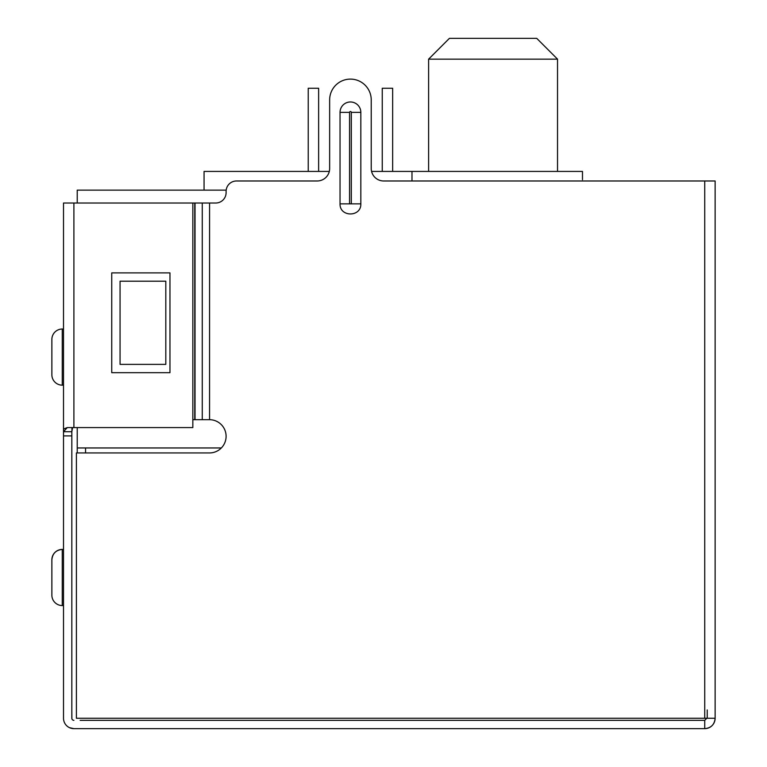<?xml version="1.0" encoding="UTF-8"?>
<svg xmlns="http://www.w3.org/2000/svg" width="767" height="767" viewBox="0 0 767 767"><rect width="100%" height="100%" fill="white"/><g stroke="black" fill="none" stroke-linecap="round" stroke-linejoin="round"><path stroke-width="1.15" d="M557.532 171.425L557.532 59.145L428.619 59.145L428.619 171.425M557.532 59.145L536.737 38.35L449.414 38.35L428.619 59.145M707.232 718.257L707.232 709.935M371.573 171.425L582.479 171.425L582.479 179.737M411.984 171.425L411.984 180.983M221.347 447.957L77.227 447.957L77.227 452.942M77.227 203.025L77.227 190.13L226.179 190.13M204.06 190.13L204.06 171.425L329.302 171.425A12.473 12.473 0 0 0 329.647 168.51A12.473 12.473 0 0 1 317.174 180.983L236.495 180.983A10.393 10.393 0 0 0 226.102 191.376L226.102 192.632A10.393 10.393 0 0 1 215.709 203.025L63.508 203.025L63.508 718.257A10.393 10.393 0 0 0 73.9 728.65L69.481 727.662L73.9 728.65L704.739 728.65L704.739 720.338L80.142 720.338M77.227 427.583L77.227 447.957M392.646 171.425L392.646 88.253L382.254 88.253L382.254 171.425M308.229 171.425L308.229 88.253L318.631 88.253L318.631 171.425M80.142 728.65L73.9 728.65M73.9 720.338L73.018 720.136L73.9 720.338A2.08 2.08 0 0 1 71.83 718.257L71.83 435.896L63.508 435.896M371.228 168.51L371.228 99.892L371.228 168.51A12.473 12.473 0 0 0 383.711 180.983L715.132 180.983L715.132 718.257C714.518 724.566 711.057 728.036 704.739 728.65A10.393 10.393 0 0 0 715.132 718.257L76.403 718.257L76.403 452.942L209.468 452.942A16.634 16.634 0 0 0 226.102 436.375A16.634 16.634 0 0 0 209.592 419.683L194.751 419.674L194.751 203.025M71.83 430.565L71.83 435.896M71.83 711.124L71.887 718.775M192.833 203.025L192.833 427.583L67.275 427.583L63.508 431.735L71.83 431.735L71.83 431.227M706.819 718.257L704.739 720.338M63.508 329.024L62.261 329.024L62.261 385.159L63.508 385.159M63.508 605.556L62.261 605.556A10.393 10.393 0 0 1 51.868 595.163L51.868 559.814A10.393 10.393 0 0 1 62.261 549.421L62.261 605.556A10.393 10.393 0 0 1 51.868 595.163M63.508 549.421L62.261 549.421C55.953 550.044 52.492 553.506 51.868 559.814C52.492 553.506 55.953 550.044 62.261 549.421M67.275 427.583L63.795 428.916M71.935 428.532L71.849 429.328M71.83 431.735L72.577 427.583M51.868 339.417A10.393 10.393 0 0 1 62.261 329.024A10.393 10.393 0 0 0 51.868 339.417L51.868 374.766A10.393 10.393 0 0 0 62.261 385.159M169.967 272.889L169.967 372.685L111.742 372.685L111.742 272.889L169.967 272.889M360.835 112.365L360.835 203.859C361.286 217.301 339.599 217.301 340.04 203.859L340.04 112.365A10.393 10.393 0 0 1 350.442 101.973A10.393 10.393 0 0 1 360.835 112.365L351.305 112.365L351.305 203.859L340.04 203.859M371.228 99.892A20.795 20.795 0 0 0 350.442 79.106A20.795 20.795 0 0 0 329.647 99.892L329.647 168.51M120.064 364.373L120.064 281.201L165.806 281.201L165.806 364.373L120.064 364.373M192.833 419.674L194.751 419.674M85.549 447.957L85.549 452.942M73.9 427.583L73.9 203.025M704.739 180.983L704.739 718.257M209.583 203.025L209.564 419.683M360.835 203.859L351.305 203.859M340.04 112.365L349.57 112.365A0.872 0.872 0 0 1 350.442 111.503A0.872 0.872 0 0 1 351.305 112.365M349.57 203.859L349.57 112.365M202.267 203.025L202.267 419.674M195.029 419.674L195.029 203.025"/></g></svg>
